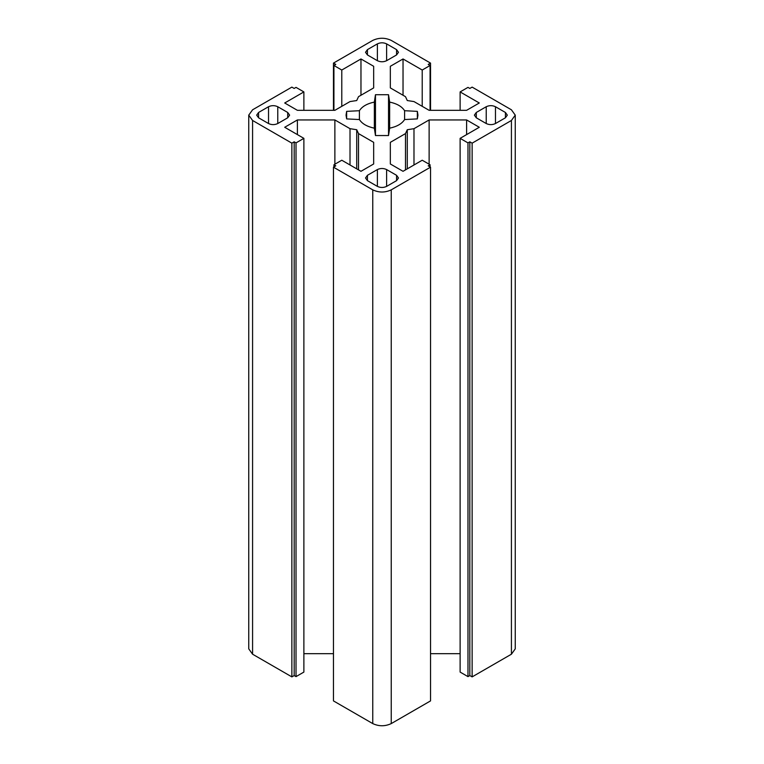 <?xml version="1.0" encoding="UTF-8"?>
<svg xmlns="http://www.w3.org/2000/svg" width="764" height="764" viewBox="0 0 764 764"><rect width="100%" height="100%" fill="white"/><g stroke="black" fill="none" stroke-linecap="round" stroke-linejoin="round"><path stroke-width="1.15" d="M296.021 676.617L296.021 142.887L303.881 138.351L303.881 672.081L296.021 676.617L294.178 675.557L291.867 676.885L252.578 654.204L248.749 648.865L248.749 115.135L252.578 109.796L291.867 87.115L294.178 88.443L296.021 87.382L303.881 91.919L303.881 110.322M303.881 138.351L284.705 127.273L297.397 119.948L334.871 119.948L350.017 128.686L356.721 129.727L358.517 133.595L373.663 142.343L373.663 163.973L360.971 171.308L341.785 160.23L333.925 164.766L333.925 166.905M333.925 110.322L333.925 65.494L341.785 70.03L341.785 106.33M515.251 115.135L515.251 648.865L511.422 654.204L511.422 120.473L515.251 115.135L511.422 109.796L472.133 87.115L469.822 88.443L467.979 87.382L460.119 91.919L460.119 110.322M422.215 106.33L422.215 70.03L430.075 65.494L430.075 110.322M333.925 164.766L335.778 165.836L333.467 167.173L333.467 700.903L372.756 723.594L372.756 189.854L333.467 167.173M360.971 95.252L360.971 58.962L373.663 66.287L373.663 87.917L358.517 96.665L356.721 100.542L350.017 101.574L334.871 110.322L297.397 110.322L284.705 102.987L303.881 91.919M341.785 70.03L360.971 58.962M460.119 91.919L479.295 102.987L466.603 110.322L429.129 110.322L413.983 101.574L407.279 100.542L405.483 96.665L390.337 87.917L390.337 66.287L403.029 58.962L422.215 70.03M391.244 189.854L391.244 723.594L430.533 700.903L430.533 167.173L391.244 189.854C385.085 192.738 378.915 192.738 372.756 189.854M430.533 167.173L428.222 165.836L430.075 164.766L422.215 160.23L403.029 171.308L390.337 163.973L390.337 142.343L405.483 133.595L407.279 129.727L413.983 128.686L429.129 119.948L466.603 119.948L479.295 127.273L460.119 138.351L467.979 142.887L469.822 141.817L472.133 143.155L472.133 676.885L469.822 675.557L467.979 676.617L460.119 672.081L460.119 138.351M511.422 120.473L472.133 143.155M430.075 65.494L428.222 64.424L430.533 63.097L430.533 110.322M333.467 110.322L333.467 63.097L372.756 40.406C378.915 37.531 385.085 37.531 391.244 40.406L430.533 63.097M333.467 63.097L335.778 64.424L333.925 65.494M291.867 676.885L291.867 143.155L252.578 120.473L248.749 115.135M291.867 143.155L294.178 141.817L296.021 142.887M505.415 112.461L507.325 115.135L505.415 117.799L495.473 123.539C492.398 124.981 489.313 124.981 486.229 123.539L476.297 117.799L474.377 115.135L476.297 112.461L486.229 106.731C489.313 105.289 492.398 105.289 495.473 106.731L505.415 112.461L505.415 117.799M386.622 186.387C383.538 187.829 380.462 187.829 377.378 186.387L367.436 180.648L365.526 177.983L367.436 175.309L377.378 169.57C380.462 168.137 383.538 168.137 386.622 169.57L396.564 175.309L398.474 177.983L396.564 180.648L386.622 186.387L386.622 169.57M258.585 117.799L256.675 115.135L258.585 112.461L268.527 106.731C271.602 105.289 274.687 105.289 277.771 106.731L287.703 112.461L289.623 115.135L287.703 117.799L277.771 123.539C274.687 124.981 271.602 124.981 268.527 123.539L258.585 117.799L258.585 112.461M377.378 43.882C380.462 42.44 383.538 42.44 386.622 43.882L396.564 49.622L398.474 52.286L396.564 54.951L386.622 60.69C383.538 62.132 380.462 62.132 377.378 60.69L367.436 54.951L365.526 52.286L367.436 49.622L377.378 43.882L377.378 60.69M374.35 128.18C367.054 126.633 362.069 123.758 359.405 119.547L346.646 118.907L346.044 115.135L346.646 111.363L359.405 110.713C362.069 106.502 367.054 103.627 374.35 102.09L375.468 94.717L388.532 94.717L389.65 102.09C396.946 103.627 401.931 106.502 404.595 110.713L417.354 111.363L417.956 115.135L417.354 118.907L404.595 119.547C401.931 123.758 396.946 126.633 389.65 128.18L388.532 135.543L375.468 135.543L374.35 128.18L374.35 102.09M430.075 166.905L430.075 164.766M467.979 142.887L467.979 676.617M469.822 675.557L469.822 141.817M356.721 168.854L356.721 129.727M358.517 133.595L358.517 169.894M350.017 164.986L350.017 128.686M373.663 163.973L373.663 142.343M334.871 164.231L334.871 119.948M407.279 168.854L407.279 129.727M413.983 128.686L413.983 164.986M405.483 169.894L405.483 133.595M511.422 654.204L472.133 676.885M460.119 653.678L430.533 653.678M391.244 723.594C385.085 726.469 378.915 726.469 372.756 723.594M333.467 653.678L303.881 653.678M390.337 163.973L390.337 142.343M466.603 134.607L466.603 119.948M429.129 164.231L429.129 119.948M294.178 675.557L294.178 141.817M297.397 134.607L297.397 119.948M373.663 87.917L373.663 66.287M390.337 87.917L390.337 66.287M403.029 95.252L403.029 58.962M389.65 128.18L389.65 102.09M404.595 119.547L404.595 110.713M417.354 118.907L417.354 111.363M346.646 118.907L346.646 111.363M359.405 119.547L359.405 110.713M375.468 135.543L375.468 94.717M388.532 135.543L388.532 94.717M476.297 117.799L476.297 112.461M486.229 123.539L486.229 106.731M495.473 123.539L495.473 106.731M367.436 180.648L367.436 175.309M377.378 186.387L377.378 169.57M396.564 180.648L396.564 175.309M268.527 123.539L268.527 106.731M277.771 123.539L277.771 106.731M287.703 117.799L287.703 112.461M386.622 60.69L386.622 43.882M396.564 54.951L396.564 49.622M367.436 54.951L367.436 49.622M252.578 654.204L252.578 120.473"/></g></svg>
